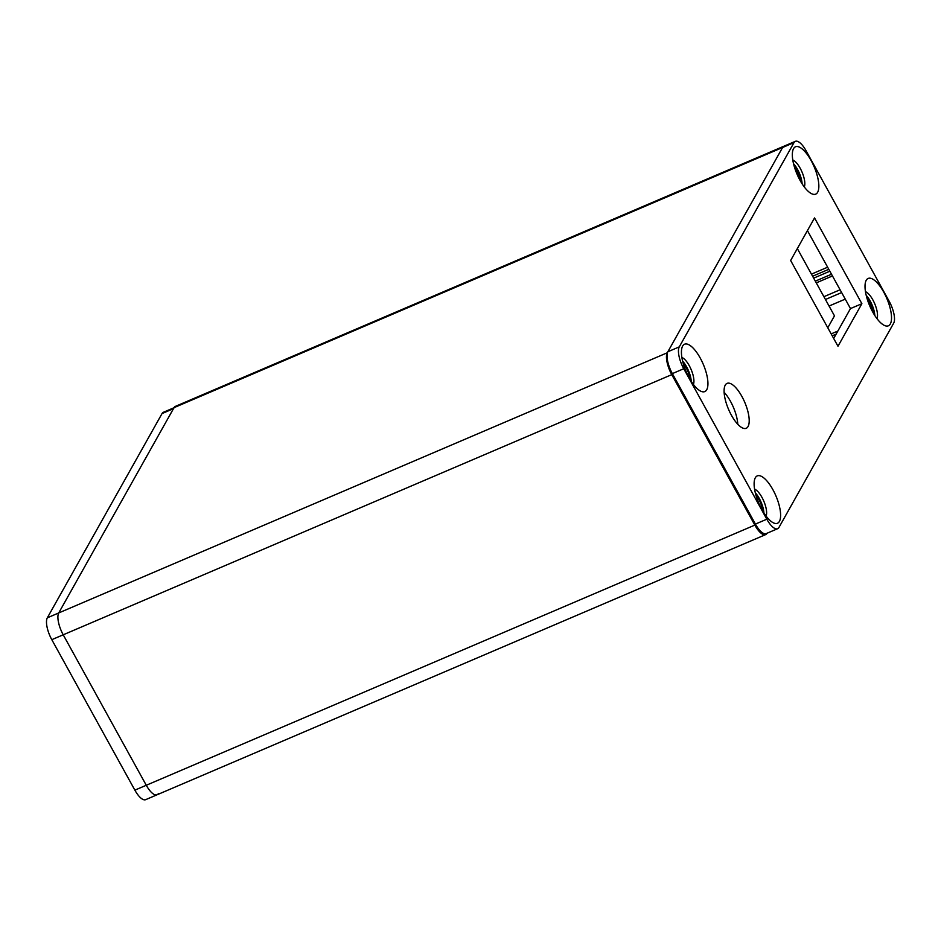 <?xml version="1.0" encoding="UTF-8"?>
<svg xmlns="http://www.w3.org/2000/svg" width="941" height="941" viewBox="0 0 941 941"><rect width="100%" height="100%" fill="white"/><g stroke="black" fill="none" stroke-linecap="round" stroke-linejoin="round"><path stroke-width="1.41" d="M794.004 142.609L679.273 346.876A17.75 6.422 66.9 0 0 683.754 368.731L766.821 519.209A17.75 6.422 66.9 0 0 777.619 528.713A17.75 6.422 66.9 0 0 778.948 527.442L893.679 323.175A17.75 6.422 66.9 0 0 889.198 301.32L806.131 150.854A17.75 6.422 66.9 0 0 795.333 141.338A17.75 6.422 66.9 0 0 794.004 142.609L782.594 147.49A17.75 6.422 -113.1 0 1 783.924 146.22A17.75 6.422 66.9 0 0 782.594 147.49L667.287 352.769A17.75 6.422 66.9 0 0 671.768 374.636L754.835 525.102A17.75 6.422 66.9 0 0 765.633 534.617A17.75 6.422 66.9 0 0 766.962 533.347L767.021 533.253M765.633 534.617L157.076 794.78A17.75 6.422 -113.1 0 1 146.278 785.276A17.75 6.422 66.9 0 0 157.076 794.78L145.667 799.662A17.75 6.422 -113.1 0 1 134.869 790.146L51.802 639.68A17.75 6.422 -113.1 0 1 47.321 617.825L58.73 612.944A17.75 6.422 66.9 0 0 63.212 634.799L146.278 785.276L63.212 634.799A17.75 6.422 -113.1 0 1 58.73 612.944L174.038 407.653A17.75 6.422 -113.1 0 1 175.367 406.383L795.333 141.338M872.342 311.306A11.092 4.023 66.9 0 0 867.696 300.297L867.626 300.32M761.434 508.763A11.092 4.023 66.9 0 0 760.987 506.705L761.398 505.235M797.074 174.261L797.921 173.897L799.203 177.59A11.092 4.023 -113.1 0 1 799.662 179.637M797.921 173.897A11.092 4.023 66.9 0 0 794.863 168.415M682.895 362.273L683.025 362.05A1.776 0.647 66.9 0 0 683.107 361.685M827.633 267.209L811.448 274.125M840.09 289.781L823.904 296.697M799.579 176.908L798.497 177.367M794.098 165.887A13.315 4.823 -113.1 0 1 800.956 181.942M866.779 297.556A13.315 4.823 -113.1 0 1 873.636 313.6M683.19 363.344A13.315 4.823 -113.1 0 1 690.047 379.388M755.87 495.013A13.315 4.823 -113.1 0 1 762.728 511.057M797.333 248.565L834.479 315.858L827.786 327.786M174.791 407.406A17.75 6.422 66.9 0 0 173.462 408.676L58.73 612.944L667.287 352.769M157.076 794.78A17.75 6.422 66.9 0 0 158.406 793.51M47.321 617.825L162.052 413.558A17.75 6.422 -113.1 0 1 163.381 412.287L173.979 407.747M683.754 368.731L672.345 373.612A17.75 6.422 -113.1 0 1 667.863 351.758L782.594 147.49L174.038 407.653M672.345 373.612L755.411 524.078A17.75 6.422 -113.1 0 0 766.209 533.594L777.619 528.713M866.202 295.356A15.526 5.622 -113.1 0 1 870.202 301.049A15.526 5.622 -113.1 0 1 874.836 315.541M793.522 163.687A15.526 5.622 -113.1 0 1 797.521 169.392A15.526 5.622 -113.1 0 1 802.144 183.871M755.294 492.802A15.526 5.622 -113.1 0 1 759.305 498.507A15.526 5.622 -113.1 0 1 763.927 512.998M682.613 361.144A15.526 5.622 -113.1 0 1 686.612 366.837A15.526 5.622 -113.1 0 1 691.247 381.328M724.111 392.291A24.407 8.834 -113.1 0 1 730.498 401.348A24.407 8.834 -113.1 0 1 737.779 424.25M833.691 338.478L850.476 308.577L807.425 230.592M883.811 292.263A25.736 9.316 -113.1 0 1 891.527 317.482A25.736 9.316 -113.1 0 1 884.258 325.363A25.736 9.316 -113.1 0 1 872.719 312A25.736 9.316 -113.1 0 1 865.614 281.747A25.736 9.316 -113.1 0 1 883.811 292.263M811.13 160.593A25.736 9.316 -113.1 0 1 818.846 185.812A25.736 9.316 -113.1 0 1 811.577 193.693A25.736 9.316 -113.1 0 1 800.038 180.343A25.736 9.316 -113.1 0 1 792.934 150.089A25.736 9.316 -113.1 0 1 811.13 160.593M772.914 489.708A25.736 9.316 -113.1 0 1 780.618 514.939A25.736 9.316 -113.1 0 1 773.361 522.82A25.736 9.316 -113.1 0 1 761.822 509.457A25.736 9.316 -113.1 0 1 754.717 479.204A25.736 9.316 -113.1 0 1 772.914 489.708M700.233 358.05A25.736 9.316 -113.1 0 1 707.938 383.269A25.736 9.316 -113.1 0 1 700.68 391.15A25.736 9.316 -113.1 0 1 689.141 377.8A25.736 9.316 -113.1 0 1 682.025 347.535A25.736 9.316 -113.1 0 1 700.233 358.05M731.392 415.193A24.407 8.834 -113.1 0 1 727.052 383.387A24.407 8.834 -113.1 0 1 741.908 396.467A24.407 8.834 -113.1 0 1 746.248 428.273A24.407 8.834 -113.1 0 1 731.392 415.193M861.885 303.708L814.541 217.936L790.64 260.492L837.984 346.253L861.885 303.708L850.476 308.577M865.461 291.663A15.526 5.622 -113.1 0 1 872.872 299.92A15.526 5.622 -113.1 0 1 876.988 318.623M792.781 159.994A15.526 5.622 -113.1 0 1 800.179 168.251A15.526 5.622 -113.1 0 1 804.308 186.965M754.553 489.12A15.526 5.622 -113.1 0 1 761.963 497.366A15.526 5.622 -113.1 0 1 766.092 516.08M681.872 357.451A15.526 5.622 -113.1 0 1 689.283 365.708A15.526 5.622 -113.1 0 1 693.399 384.422M832.22 335.831L836.102 334.161M831.162 333.902L837.866 331.044M845.253 299.12L829.056 306.037M828.786 269.302L812.601 276.219M829.844 271.22L813.659 278.148M831.515 274.231L815.318 281.147M841.63 292.569L825.445 299.485M754.835 525.102L134.869 790.146M51.802 639.68L671.768 374.636M162.052 413.558L173.462 408.676M679.273 346.876L667.863 351.758M766.821 519.209L755.411 524.078M762.069 504.87L761.387 505.164M832.456 275.948L816.27 282.865"/></g></svg>
